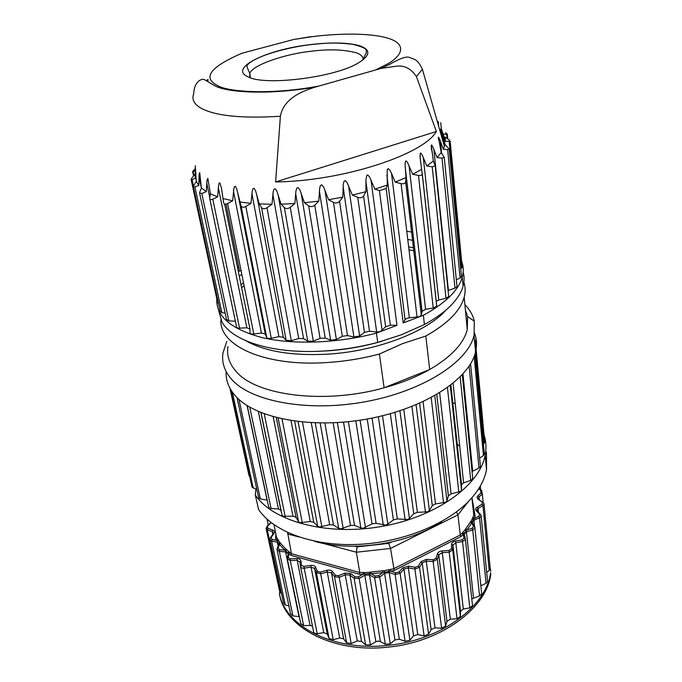<?xml version="1.0" encoding="UTF-8"?>
<svg xmlns="http://www.w3.org/2000/svg" width="682" height="682" viewBox="0 0 682 682"><rect width="100%" height="100%" fill="white"/><g stroke="black" fill="none" stroke-linecap="round" stroke-linejoin="round"><path stroke-width="1.02" d="M441.621 521.713C408.373 543.929 352.901 552.488 314.513 541.337M256.824 489.335L255.903 489.028L255.273 494.876L258.563 509.48C273.354 531.483 312.322 546.308 357.479 544.415C402.619 542.54 448.176 523.836 470.478 499.326C479.25 489.642 484.595 479.787 486.513 469.77L486.488 453.556L485.797 450.683M484.024 434.826C486.138 441.305 486.513 448.091 485.158 455.175C479.813 485.243 436.275 517.05 381.298 526.53C326.363 536.18 272.561 521.193 255.273 494.876M452.703 402.525L455.261 403.855M484.672 441.851L483.444 444.093M484.339 453.641L483.453 455.567L479.617 458.134M480.35 465.746L480.298 466.838L478.969 468.031L472.038 471.501M472.669 477.758L472.387 479.301L470.708 480.384L463.598 482.865L461.535 484.74L461.509 490.102L460.785 491.253L451.1 493.947L448.398 495.908L446.949 500.861L445.772 502.233L435.525 503.913L432.303 505.618L429.379 510.52L427.819 511.79L417.384 512.353L413.744 513.734L409.43 518.397L407.546 519.522L397.316 518.917L393.403 519.914L387.853 524.16L385.705 525.089L376.089 523.316L372.048 523.878L363.156 528.252L360.872 527.953L354.538 525.37L350.522 525.49L340.787 528.891L338.707 528.337L333.489 525.012L329.662 524.68L319.466 527.016L317.684 526.214L313.754 522.293L310.259 521.534L300.012 522.736L298.571 521.739L296.048 517.357L293.004 516.206L283.09 516.283L282.041 515.115L280.967 510.46L278.478 508.968L271.086 508.542L269.228 507.954L268.597 506.675L247.216 405.637M267.225 500.17L260.362 498.917L258.819 498.124L258.512 497.161L237.012 397.572M255.903 489.028L252.042 487.195L230.806 389.729M249.774 476.633L248.956 475.567M484.177 443.419L474.587 341.29M226.143 371.571C225.682 380.087 228.658 388.067 235.077 395.509C254.36 418.202 310.83 429.43 367.811 418.901C424.835 408.509 469.634 378.868 475.576 351.869C477.119 345.271 476.769 339.014 474.536 333.097M464.885 304.598C469.787 309.619 472.933 315.152 474.331 321.213L474.041 335.408C468.005 361.963 422.746 391.298 365.22 401.749C307.727 412.329 250.848 401.485 231.548 379.252C224.438 371.127 221.573 362.389 222.963 353.029L226.808 341.324M465.414 310.122L467.596 316.516L467.272 329.551C463.666 343.626 451.143 356.942 429.703 369.525C416.583 376.95 401.383 383.045 384.102 387.794C324.785 404.579 256.296 395.671 236.27 371.613C229.331 363.881 226.56 355.527 227.933 346.558M467.272 329.551L464.178 297.199C460.444 310.787 447.648 323.737 425.798 336.047L429.703 369.525L384.102 387.794L379.405 354.043C362.304 358.57 344.879 361.4 327.121 362.543C264.701 366.873 219.033 345.672 220.874 319.815M464.178 297.199C465.559 291.93 465.456 286.909 463.888 282.143M425.798 336.047L402.602 343.609L379.397 354.035M408.995 249.765L413.812 250.823L408.995 249.765M446.463 309.619C427.358 331.716 376.694 351.358 327.454 354.188C292.041 355.97 264.804 351.477 245.742 340.702C264.804 351.477 292.041 355.97 327.454 354.188C376.694 351.358 427.358 331.716 446.463 309.619M241.633 287.881L244.079 285.639L241.633 287.881M408.637 246.799L413.463 247.856M317.147 351.324L326.9 350.889C345.603 349.644 363.796 346.473 381.485 341.375M243.491 282.68L241.036 284.914M218.564 310.148L221.914 321.836C232.153 341.332 274.045 354.452 325.178 350.932C343.012 349.747 360.531 346.899 377.717 342.398L401.451 334.76L424.4 324.513C435.875 318.289 444.945 311.691 451.629 304.701C457.596 298.409 461.424 292.186 463.104 286.031C464.399 281.214 464.425 276.611 463.163 272.22M412.576 240.311L407.759 239.442M241.786 274.19L239.263 276.142M424.4 324.513L423.377 315.289C445.491 303.14 458.449 290.43 462.251 277.156C463.76 271.624 463.564 266.389 461.646 261.453M411.604 232.076L406.77 231.232M379.448 190.662L386.165 188.454L387.265 185.069L374.836 189.144L379.448 190.662L396.958 325.323L376.413 333.123L377.734 342.39M423.377 315.289L403.224 322.936L386.165 188.454M238.734 267.02L237.592 267.907M216.808 298.767C215.819 316.269 230.993 329.236 262.34 337.65C293.234 344.904 337.462 343.336 376.413 333.123M460.725 268.776L462.166 266.918M456.326 279.782L460.103 278.094L461.45 276.278M448.074 290.481L454.996 288.154L457.008 286.645L456.949 286.039M436.19 301.401L438.739 300.029L445.994 298.281L448.705 296.534L448.637 295.894M387.265 185.069L387.188 169.895L388.228 168.59L390.147 170.594L391.511 173.373L409.345 317.803L419.387 316.746L421.34 315.152L422.064 311.282L425.577 309.296L433.24 308.102L436.71 306.15L436.599 305.135M209.868 199.084L236.501 326.669C236.466 327.684 237.481 328.187 239.535 328.161L246.884 327.795L249.987 329.142L249.97 332.731C250.192 333.813 251.47 334.257 253.806 334.044L261.445 333.029L265.264 334.018L266.679 337.42C267.344 338.425 268.87 338.724 271.257 338.306L278.904 336.644L283.32 337.232L286.167 340.309L291.333 340.727L298.699 338.46L303.558 338.613L307.752 341.247L313.319 341.171L320.105 338.357L325.229 338.059L330.634 340.148L336.388 339.568L342.313 336.311L347.496 335.57L353.915 337.036L359.619 335.97L364.452 332.398L369.491 331.23L376.669 332.032L380.428 331.546L385.645 326.763L390.351 325.229L396.958 325.323M199.698 193.543L226.501 319.508L228.82 320.932L235.35 321.188M193.458 186.979L220.201 311.342L221.872 312.663L225.145 313.123M191.156 179.681L217.609 302.51L218.53 303.609M241.044 270.507L238.333 271.547M403.224 322.936L405.057 319.688L406.677 318.443L409.353 317.803M386.873 175.078L405.057 319.688M195.308 178.394L195.069 173.987L191.071 179.255L192.085 179.63L195.308 178.394L195.282 165.769L196.254 181.301L193.33 186.408L194.924 186.953L198.82 185.385L199.144 174.2L199.707 172.58L201.369 188.01L199.536 192.801L201.838 193.56L206.288 191.616L207.004 180.108L207.84 178.377L210.431 193.867L209.681 198.181C209.732 199.655 210.772 199.988 212.793 199.17L217.652 196.834L218.572 185.444L219.135 183.1L219.928 182.921L221.565 188.667L223.594 202.597C223.926 204.268 225.256 204.583 227.592 203.551L232.69 200.806L233.815 189.059L234.506 186.612L235.486 186.339L236.722 188.931L241.044 205.887C241.846 207.49 243.448 207.686 245.844 206.467L250.993 203.338L252.212 191.258L253.005 188.692L254.147 188.326L255.605 190.858L259.211 203.918L261.53 207.592C262.792 209.093 264.616 209.144 266.986 207.754L271.965 204.276L273.184 191.889L274.019 189.221L275.289 188.761L276.926 191.216L281.061 204.182L284.36 207.592C286.048 208.956 288.009 208.863 290.259 207.319L294.863 203.543L295.945 190.909L296.798 188.147L298.128 187.584L299.901 189.946L304.479 202.767L308.656 205.845C310.711 207.047 312.748 206.816 314.769 205.146L318.792 201.13L319.636 188.317L320.438 185.47L321.785 184.822L323.635 187.09L328.562 199.69L333.455 202.401C335.808 203.432 337.837 203.065 339.542 201.301L342.799 197.132L343.302 184.2L344.018 181.301L345.322 180.568L347.189 182.733L352.33 195.086L357.76 197.396C360.318 198.24 362.253 197.754 363.574 195.947L365.927 191.702L365.961 179.332L366.899 175.283L367.794 175.01L369.618 177.073L374.836 189.144M443.837 134.175L447.29 134.184L445.517 132.64M448.909 139.742L444.971 137.014L445.517 141.396L450.18 141.327L448.909 139.742M391.511 173.373L395.21 182.111L401.076 183.62C403.659 184.089 405.185 183.484 405.671 181.787L406.012 177.533L405.065 164.098L405.517 161.242L406.199 160.952L407.504 162.41L412.712 174.285L418.467 175.436C420.598 175.743 421.851 175.265 422.226 173.995L420.112 157.627L420.223 153.331L420.76 153.024L422.371 155.351L426.787 165.999L432.235 166.826L435.193 165.752L433.36 160.978L431.237 145.232L431.612 144.916L432.993 147.176L437.043 157.559L442.013 158.122L444.229 157.354L441.245 152.589L438.347 137.167L439.668 139.128L443.291 149.264L447.648 149.622L449.216 149.128L445.09 144.516L441.51 129.29L445.517 141.396M206.748 183.04L209.775 197.567M195.214 168.718L192.622 171.608L195.231 171.071M206.288 191.616L201.369 188.01M217.652 196.834L210.431 193.867M232.69 200.806L223.321 198.607M250.993 203.338L239.74 202.017M271.965 204.276L259.211 203.918M294.863 203.543L281.061 204.182M318.792 201.13L304.479 202.767M342.799 197.132L328.562 199.69M365.927 191.702L352.33 195.086M406.012 177.533L395.21 182.111M421.527 169.392L412.712 174.285M433.36 160.978L426.787 165.999M441.245 152.589L437.043 157.559M445.09 144.516L443.291 149.264M416.429 76.614L436.378 131.507C423.036 154.754 342.696 181.165 275.622 181.941L280.379 116.247C283.635 98.498 301.87 91.286 315.459 87.023L381.255 68.371L396.31 66.205C404.409 65.122 411.118 68.592 416.429 76.614L422.388 69.257L444.468 146.604M198.82 185.385L196.254 181.301M206.339 80.536L208.01 79.444L207.874 81.635M436.378 131.507L275.622 181.941M311.342 36.581L293.652 39.496L241.854 53.264C210.602 66.853 202.315 77.518 216.987 85.259C227.089 92.019 270.532 95.105 318.562 86.12M388.152 647.116C441.348 642.129 486.829 607.824 490.742 574.372L490.58 572.65C486.658 606.068 441.126 640.364 387.87 645.36C333.788 651.625 285.801 626.536 279.484 594.15L279.842 595.829C286.167 628.25 334.129 653.373 388.152 647.116M483.112 502.225L482.336 494.1L481.049 493.035L480.486 489.983L481.509 490.145L482.336 494.1L478.952 496.965L479.207 499.591M490.077 567.211L490.784 571.166M279.484 594.15L279.654 591.626M267.003 519.13L268.265 525.029M486.692 572.283L489.216 570.629L490.196 568.438M480.836 585.77L486.061 583.315L487.596 581.567L487.519 580.791M471.799 598.89L479.557 595.872L481.663 593.86L481.577 593.042M300.523 566.674L313.618 631.839C313.993 633.228 315.186 633.834 317.215 633.655L323.754 632.666L327.275 634.072L329.074 638.437L333.234 639.742L339.67 637.934L343.626 638.846L346.609 642.853L351.187 643.578L357.266 640.986L361.528 641.37L365.603 644.857L370.437 644.967L375.859 641.719L378.16 641.054L380.377 641.523L385.347 644.345L390.257 643.825L394.921 639.955L399.311 639.213L405.099 641.31L409.891 640.185L413.556 635.863L417.768 634.592L424.093 635.871L428.577 634.183L431.126 629.58L434.988 627.824L441.612 628.258L445.636 626.076L446.974 621.345L450.35 619.196L457.017 618.787L460.418 616.417L460.555 611.311L463.317 609.052L469.796 607.841L472.524 605.616L472.421 604.67M287.42 559.385L300.711 623.467L303.643 625.607L310.063 625.428L312.492 626.229M277.139 550.263L290.626 613.902L292.928 615.931L299.279 616.588M270.038 539.991L283.601 603.161L285.315 605.028L288.938 605.906M266.219 528.951L279.731 591.644L281.53 593.536M478.338 498.951L478.952 496.965L477.937 495.669L481.049 493.035M380.377 641.523L369.508 575.003L369.849 573.724L364.256 574.005L364.81 575.233L359.158 578.43L370.437 644.967M375.85 641.719L364.81 575.233L369.508 574.994L374.623 577.663L385.347 644.345M477.937 495.669L476.991 497.519L478.056 499.25L482.259 502.14L482.055 504.126L477.187 507.118C475.55 508.252 475.252 509.463 476.292 510.741L479.617 514.211L478.841 516.223L473.47 519.087L471.663 523.06L470.452 521.909L471.032 521.142L472.481 523.111M478.977 499.437L478.073 499.258M462.873 532.42L465.857 528.618L467.025 529.846L463.155 534.432L462.029 533.145L462.873 532.42L464.323 535.089M384.085 570.732L390.377 569.453L390.726 571.192L382.704 572.539L382.449 570.791L384.085 570.732L384.597 573.315L389.158 572.548L395.134 574.508L405.099 641.31M375.296 576.017L378.689 575.651L382.704 572.539L371.042 573.818L369.849 573.724L369.431 572.326L370.923 572.053L371.042 573.818L375.296 576.017L374.623 577.663L379.712 577.1L384.597 573.315L394.921 639.955M364.256 574.014L362.995 574.227L362.969 572.454L364.512 572.573L364.265 574.005M287.25 558.336L288.239 557.433L288.801 553.784L290.796 555.318L291.427 553.724L289.577 552.301L288.801 553.784L284.641 550.127L285.46 548.695L279.825 542.497L276.534 537.331L275.571 538.507L276.67 540.374L277.557 539.061M280.413 543.128L279.552 544.492L276.67 540.374L271.99 539.368L271.069 537.561L273.976 533.443C274.863 531.96 274.471 530.843 272.791 530.084L267.813 528.226L267.446 526.333L271.18 522.642M475.141 516.172L473.845 515.26L472.976 517.203L474.203 518.286L475.141 516.172L471.961 497.672M471.032 521.142L472.532 518.337L473.913 520.272L479.574 517.757L486.061 583.315M472.532 518.337L472.976 517.203M465.15 529.726L466.445 531.815L472.737 529.888L479.557 595.872M388.808 569.939L399.311 639.213M364.512 572.573L369.422 572.326M289.577 552.301L285.46 548.695M287.293 558.012L288.742 551.764M298.997 616.545L285.588 551.909L286.287 549.624M278.026 548.055L279.501 549.701L284.641 550.127L279.552 544.492L278.026 548.055L277.139 548.516L279.825 542.497M278.145 546.146L277.318 542.233L278.128 540.076M468.568 501.347L457.929 514.876L460.273 535.012M471.876 497.775L473.837 515.277M276.525 537.314L274.019 524.748M287.651 532.523L291.402 553.707M409.891 640.185L400.112 573.366L395.134 574.508L395.628 572.795L390.726 571.192L394.23 570.476L461.288 536.419L460.299 534.986L462.029 533.145M394.23 570.476L390.513 548.447L356.379 552.224L359.755 572.505M290.796 555.318L359.465 574.278L359.704 572.505L362.969 572.454M322.842 543.324L356.379 552.224L357.087 546.887L388.697 543.375L390.522 548.447L457.92 514.876L456.428 511.926M253.244 488.15L232.315 392.031M474.621 341.264L474.416 339.005M474.161 356.439L483.453 455.567M469.122 366.149L478.969 468.031M472.686 471.109L462.959 374.009M460.188 376.916L470.708 480.384M463.598 482.865L453.087 383.301M461.509 485.004L450.836 385.091M461.535 489.829L450.359 385.458M447.452 387.615L458.807 492.182M451.1 493.947L439.677 392.772M448.398 495.908L436.795 394.503M446.949 500.861L434.792 395.654M431.195 397.623L443.564 502.966M435.525 503.913L423.07 401.672M432.303 505.618L419.643 403.241M429.379 510.52L416.097 404.767M411.928 406.455L425.457 512.293M417.384 512.353L403.787 409.473M413.744 513.734L399.925 410.777M409.43 518.397L394.921 412.363M390.334 413.693L405.108 519.761M397.316 518.917L382.517 415.756M393.403 519.914L378.374 416.736M387.853 524.16L372.048 418.092M367.231 419.004L383.301 525.063M376.089 523.316L360.079 420.197M372.048 523.878L355.816 420.811M365.475 527.561L348.391 421.698M343.523 422.158L360.872 527.953M354.538 525.37L337.36 422.61M350.522 525.49L333.14 422.831M343.191 528.465L324.888 423.045M320.173 423.036L338.707 528.337M333.489 525.012L315.263 422.917M329.662 524.68L311.256 422.746M321.861 526.854L302.484 422.098M298.102 421.629L317.684 526.214M313.754 522.293L294.65 421.186M310.259 521.534L291.009 420.649M302.305 522.838L282.024 418.97M278.137 418.075L298.571 521.739M296.048 517.357L276.295 417.614M293.004 516.206L273.167 416.77M285.195 516.632L264.249 413.88M260.993 412.619L282.041 515.115M280.967 510.46L260.865 412.567M278.478 508.968L258.342 411.502M271.086 508.542L249.748 407.171M267.088 500.145L247.063 405.543M260.362 498.917L238.956 399.43M370.974 179.886L390.351 325.229M440.666 128.949L441.322 135.573M438.722 126.46L438.219 121.456M446.701 134.311L447.111 138.48M449.157 141.617L461.322 268.427M442.993 133.416L444.195 145.641M443.556 143.399L442.746 135.155M447.648 149.622L460.103 278.094M440.41 141.114L441.595 153.049M442.013 158.122L454.996 288.154M433.829 149.205L448.389 290.37M432.235 166.826L445.994 298.281M423.292 157.431L438.739 300.029M422.252 173.612L436.727 305.724M418.467 175.436L433.24 308.102M409.012 165.496L425.577 309.296M422.047 311.359L405.202 167.312M405.679 181.659L421.357 315.067M401.076 183.62L417.069 317.241M365.91 181.327L385.645 326.763M363.574 195.947L382.099 330.523M376.669 332.032L357.76 197.396M348.536 185.623L369.491 331.23M343.123 186.774L364.452 332.398M339.542 201.301L359.619 335.97M353.915 337.036L333.455 202.401M324.939 190.048L347.496 335.57M319.381 190.866L342.313 336.311M314.769 205.146L336.388 339.568M330.634 340.148L308.656 205.845M301.12 192.963L325.229 338.059M295.647 193.415L320.105 338.357M290.259 207.319L313.319 341.171M307.752 341.247L284.36 207.592M278.026 194.276L303.558 338.613M272.86 194.344L298.699 338.46M266.986 207.754L291.333 340.727M286.167 340.309L261.53 207.592M256.568 193.952L283.32 337.232M251.897 193.645L278.904 336.644M245.844 206.467L271.257 338.306M266.679 337.42L241.044 205.887M237.532 192.043L265.264 334.018M233.525 191.378L261.445 333.029M227.592 203.551L253.806 334.044M224.676 204.054L249.987 329.142M218.342 187.686L246.884 327.795M212.793 199.17L239.535 328.161M201.838 193.56L228.82 320.932M201.343 187.738L199.033 176.809M194.924 186.953L221.872 312.663M195.819 172.913L195.222 170.099M192.085 179.63L193.449 185.99M193.185 171.838L193.935 175.368M226.049 204.106L239.57 271.163M280.379 116.247C241.846 118.659 215.324 115.949 200.832 108.114C193.952 104.031 191.574 99.248 193.697 93.766C194.131 83.016 199.647 80.144 201.241 79.683C203.799 78.26 205.222 80.365 215.077 85.881C226.45 92.232 267.216 95.446 315.434 87.04M375.995 69.777L387.836 63.793C402.96 55.114 406.583 43.972 388.203 38.277C369.857 32.583 336.541 33.418 311.282 36.794L293.652 39.496M247.907 76.768C228.342 68.243 266.347 49.752 309.278 44.748C331.537 42.037 348.519 42.446 360.215 45.958C370.855 49.888 370.3 55.515 358.562 62.821C335.203 77.484 264.539 86.264 247.907 76.768M249.876 77.578L249.748 73.486C252.451 64.56 287.207 53.708 309.739 51.457C327.727 48.968 343.191 49.394 356.132 52.736C360.181 54.193 362.44 56.026 362.901 58.209M476.948 510.724L476.88 509.974M480.196 489.531L479.923 486.726M482.259 502.14L478.542 499.13L478.261 498.082L478.5 499.13M483.785 503.086L484.032 504.151L482.933 505.541L489.216 570.629M478.44 512.276L478.073 508.542L482.933 505.541L482.055 504.126M477.187 507.118L478.073 508.542L476.957 509.957L477.136 510.912M480.904 514.944L481.177 516.061L479.574 517.757L478.841 516.223M474.553 526.495L473.913 520.272L472.311 522.608M474.749 526.99L474.936 527.936L472.737 529.888L472.183 528.269L473.521 526.291L471.663 523.06L467.025 529.846L472.183 528.269M473.496 597.799L466.445 531.815L464.22 534.287M465.294 538.507L464.246 534.432M395.628 572.795L398.944 572.028L402.806 567.833L408.637 566.128L415.185 567.288L418.296 566.171L420.99 561.704L426.352 559.393L433.206 559.734L436.003 558.302L437.443 553.741C438.125 552.147 439.685 551.201 442.132 550.92L449.054 550.451L451.424 548.763L451.586 544.27C451.816 542.676 453.112 541.602 455.457 541.056L462.174 539.82L464.058 537.953L465.354 538.712L465.38 539.343L462.524 541.517L469.796 607.841M463.317 609.052L455.806 542.753L462.524 541.517L462.174 539.82M455.457 541.056L455.806 542.753L452.908 545.165L460.538 611.524M460.435 616.204L452.754 549.666L452.865 544.995L460.555 611.311M451.424 548.763L452.737 549.871L449.191 552.19L457.017 618.787M450.35 619.196L442.268 552.667L449.191 552.19L449.054 550.451M442.132 550.92L442.268 552.667L438.756 554.781L446.974 621.345M445.636 626.076L437.324 559.351L438.756 554.781L437.443 553.741M436.003 558.302L437.324 559.351L433.13 561.499L441.612 628.258M434.988 627.824L426.267 561.158L433.13 561.499L433.206 559.734M426.352 559.393L426.267 561.158L422.243 562.889L431.126 629.58M428.577 634.183L419.558 567.364L422.243 562.889L420.99 561.704M418.296 566.171L419.558 567.364L414.886 569.044L424.093 635.871M417.768 634.592L408.339 567.876L414.886 569.044L415.185 567.288M408.637 566.128L408.339 567.876L403.966 569.155L413.556 635.863M398.944 572.028L400.112 573.366L403.966 569.155L402.806 567.833M390.257 643.825L379.712 577.1L378.689 575.651M365.603 644.857L354.146 578.387L359.158 578.43L358.297 576.87L362.995 574.227L359.465 574.278M288.239 557.433L290.234 558.848L296.875 558.601C299.21 558.635 300.557 559.402 300.924 560.911L301.478 565.301L303.942 566.435L310.728 565.404C313.14 565.148 314.752 565.736 315.561 567.151L317.369 571.328L320.233 572.13L326.917 570.314C329.321 569.785 331.145 570.152 332.373 571.431L335.408 575.241L338.57 575.676L344.896 573.119L350.787 573.528L354.955 576.836L354.146 578.387L349.968 575.062L361.528 641.37M344.896 573.119L357.266 640.986M351.187 643.578L339.227 577.313L345.552 574.756L349.968 575.062L350.787 573.528M346.609 642.853L334.487 576.674L339.227 577.313L338.57 575.676M335.408 575.241L334.487 576.674L331.461 572.846L343.626 638.846M326.917 570.314L339.67 637.934M333.234 639.742L320.676 573.826L327.369 572.01L331.461 572.846L332.373 571.431M329.074 638.437L316.388 572.624L320.676 573.826L320.233 572.13M317.369 571.328L316.388 572.624L314.581 568.438L327.275 634.072M310.728 565.404L323.754 632.666M317.215 633.655L304.172 568.157L310.958 567.126L314.581 568.438L315.561 567.151M301.478 565.301L300.472 566.452C300.839 567.774 302.066 568.345 304.172 568.157L303.942 566.435M300.464 566.341L299.927 562.062L300.924 560.911M296.875 558.601L310.063 625.428M303.643 625.607L290.251 560.57L296.892 560.323L299.918 561.985M287.241 558.541L290.251 560.57L290.234 558.848M292.928 615.931L279.313 551.388L285.588 551.909L287.966 553.639M277.139 548.516L276.969 549.462L279.313 551.388L279.501 549.701M285.315 605.028L271.624 540.997L277.318 542.233L279.1 543.997M271.069 537.561L270.37 537.731L269.876 539.223L271.624 540.997L271.99 539.368M272.791 530.084L272.263 531.653L272.817 534.27M280.941 593.297L267.284 529.786L272.263 531.653L273.508 533.256L273.192 533.742M267.446 526.333L266.065 528.218L267.284 529.786L267.813 528.226M480.486 489.983L478.483 489.054M275.903 534.185L275.571 538.507M490.264 569.189L484.032 504.151L483.18 502.344M476.292 510.741L477.383 511.176M479.617 514.211L480.716 514.646M473.521 526.291L474.749 526.922M464.058 537.953L463.155 534.432L461.288 536.419M451.586 544.27L452.865 544.995L452.737 549.871L460.418 616.417M354.955 576.836L358.297 576.87M273.976 533.443L273.277 533.614L270.285 537.851M270.609 522.71L266.79 526.478M470.452 521.909L465.857 528.618M390.377 569.453L393.591 568.797L460.273 534.995M382.449 570.791L370.923 572.053M291.427 553.724L359.721 572.513M287.557 533.963L298.878 536.973M388.697 543.375L391.383 542.045M354.691 546.256L357.087 546.887M486.513 469.77L485.158 455.175M475.294 340.361L484.732 442.507M475.039 353.839L484.399 454.331M470.58 363.821L480.418 466.479M462.311 374.716L472.745 478.551M461.535 484.74L450.887 385.049M450.308 385.5L461.509 490.102M229.911 388.143L248.956 475.328M474.041 335.408L475.576 351.869M467.596 316.516L474.331 321.213M463.104 286.031L462.251 277.156M441.058 130.177L441.74 137.048M447.298 134.184L447.75 138.923M442.354 139.179L440.717 122.683M450.18 141.327L462.217 267.463M449.216 149.128L461.509 276.849M438.603 139.682L438.347 137.167M444.238 157.354L457.008 286.645M431.578 150.21L431.169 146.221M435.193 165.752L448.705 296.534M420.93 164.498L420.01 156.127M422.235 173.995L436.71 306.158M422.064 311.282L405.151 166.689M405.671 181.787L421.34 315.152M192.682 171.898L193.535 175.854M195.214 169.119L193.543 170.389M381.289 68.362L390.24 64.048C399.601 58.567 405.952 56.325 409.302 57.331L415.082 59.632C417.87 61.371 420.308 64.585 422.388 69.257M362.457 60.306L366.285 52.923C365.808 50.255 369.448 48.575 352.679 44.304C333.455 41.9 321.572 43.477 309.261 44.807C290.464 47.135 266.193 53.145 253.312 60.476C249.944 62.335 247.754 64.21 246.731 66.103L249.748 73.486L250.328 76.725M490.58 572.65L490.742 574.372M482.165 493.708L481.509 490.145M480.639 489.744L480.29 486.096M477.042 510.818L476.957 509.957L476.914 510.682L480.239 514.151L481.177 516.061L487.596 581.576M472.353 522.659L474.936 527.936L481.663 593.86M464.391 535.37L465.38 539.343L472.524 605.625M481.015 489.915L478.636 488.815M474.016 515.677L473.632 513.41M459.736 446.284L457.136 444.025"/></g></svg>

